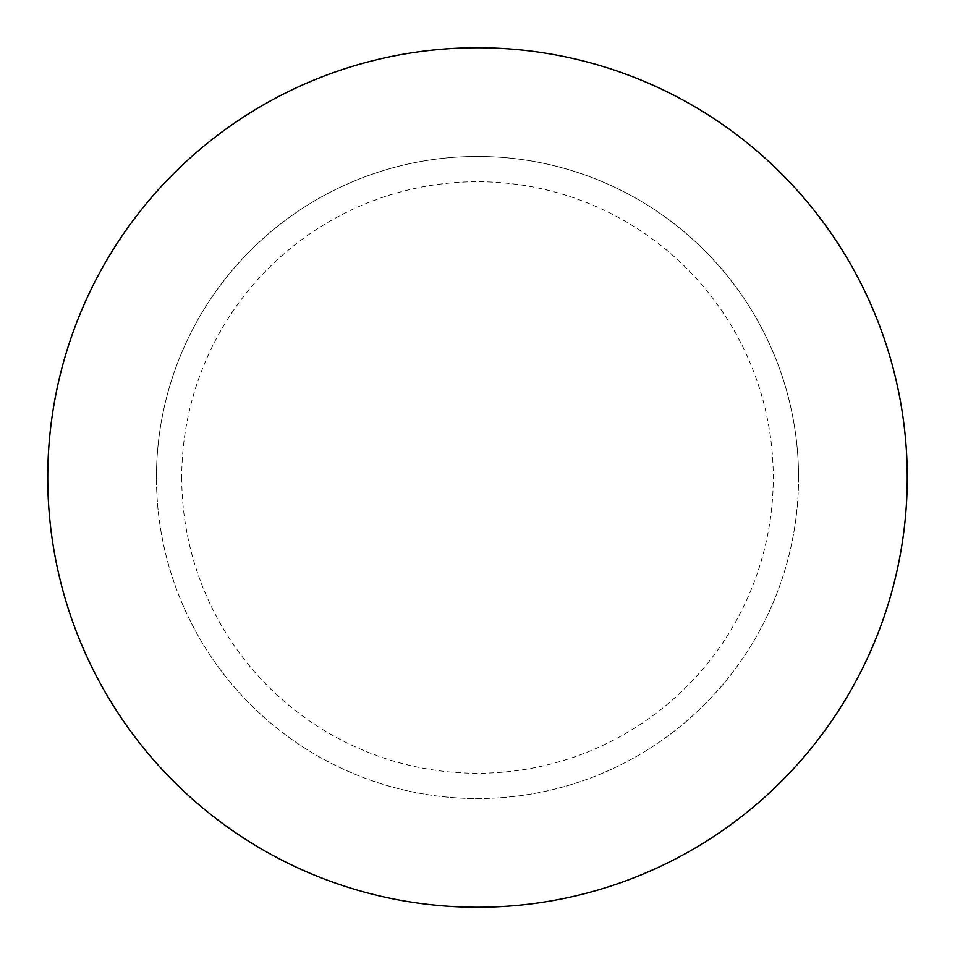 <?xml version="1.0" encoding="UTF-8"?>
<svg xmlns="http://www.w3.org/2000/svg" width="955" height="955" viewBox="0 0 955 955"><rect width="100%" height="100%" fill="white"/><g stroke="black" fill="none" stroke-linecap="round" stroke-linejoin="round"><path stroke-width="0.72" stroke-dasharray="4.78 3.58" d="M798.547 477.5A321.047 321.047 0 0 1 477.5 798.547A321.047 321.047 0 0 1 156.453 477.5A321.047 321.047 0 0 0 477.5 798.547A321.047 321.047 0 0 0 798.547 477.5A321.047 321.047 0 0 0 477.5 156.453A321.047 321.047 0 0 0 156.453 477.5A321.047 321.047 0 0 1 477.5 156.453A321.047 321.047 0 0 1 798.547 477.5M181.737 477.5A295.764 295.764 0 0 0 477.5 773.264A295.764 295.764 0 0 0 773.264 477.5A295.764 295.764 0 0 0 477.5 181.737A295.764 295.764 0 0 0 181.737 477.5M907.25 477.5A429.75 429.75 0 0 1 477.5 907.25A429.75 429.75 0 0 1 47.75 477.5A429.75 429.75 0 0 1 477.5 47.75A429.75 429.75 0 0 1 907.25 477.5"/><path stroke-width="1.43" d="M907.25 477.5A429.75 429.75 0 0 1 477.5 907.25A429.75 429.75 0 0 1 47.75 477.5A429.75 429.75 0 0 1 477.5 47.75A429.75 429.75 0 0 1 907.25 477.5"/></g></svg>
